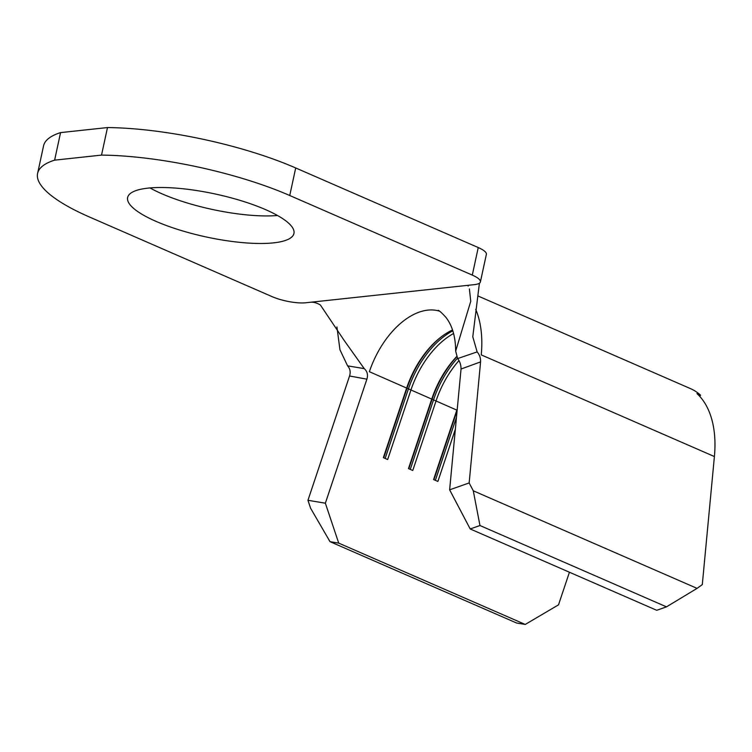 <?xml version="1.0" encoding="UTF-8"?>
<svg xmlns="http://www.w3.org/2000/svg" width="752" height="752" viewBox="0 0 752 752"><rect width="100%" height="100%" fill="white"/><g stroke="black" fill="none" stroke-linecap="round" stroke-linejoin="round"><path stroke-width="1.13" d="M156.049 221.379A85.079 21.958 -167.8 0 0 243.14 242.67A85.079 21.958 -167.8 0 0 293.947 233.468A85.079 21.958 -167.8 0 0 265.522 209.601A85.079 21.958 -167.8 0 0 178.431 188.32A85.079 21.958 -167.8 0 0 127.633 197.513A85.079 21.958 -167.8 0 0 156.049 221.379M149.996 187.934A85.079 21.958 -167.8 0 0 162.009 193.837A85.079 21.958 -167.8 0 0 277.535 215.504M325.362 503.201L366.882 379.168L349.558 376L307.953 500.296L325.362 503.201L338.72 543.123L525.234 624.442L558.51 604.852L569.433 572.234M473.281 490.793L479.964 525.526L470.207 528.966L449.63 489.825L469.154 482.944L473.281 490.793L697.076 588.374L702.302 584.595L714.4 456.549A102.093 60.583 -66.4 0 0 696.954 393.597L700.535 395.167L699.792 396.436M455.345 429.242L437.88 481.44L433.575 479.56L456.906 409.868A72.925 43.278 -66.4 0 1 457.291 408.731M458.955 360.64A72.925 43.278 -66.4 0 0 436.094 400.797L412.763 470.489L408.468 468.609L431.789 398.917A72.925 43.278 -66.4 0 1 456.596 356.655M453.588 333.503A72.925 43.278 -66.4 0 0 410.987 389.846L387.656 459.538L383.351 457.667L406.682 387.976A72.925 43.278 -66.4 0 1 440.653 337.319A72.925 43.278 -66.4 0 1 452.535 329.987M366.891 379.158L366.882 379.168C368.207 374.919 367.324 371.413 364.25 368.63L344.266 340.571L320.399 305.011C316.62 302.746 313.114 301.853 309.88 302.323L305.679 302.774A24.308 6.27 -167.8 0 1 272.111 296.645L89.563 217.055A155.57 40.147 12.2 0 1 37.6 173.402A155.57 40.147 12.2 0 1 54.614 160.157L101.529 155.1A155.57 40.147 12.2 0 1 289.746 195.511L472.294 275.1L478.244 247.549A24.308 6.27 12.2 0 1 486.365 254.373L480.406 281.915A24.308 6.27 -167.8 0 0 472.294 275.1M338.72 543.123L330.015 541.666L516.53 622.985L525.234 624.442M470.207 528.966L656.722 610.295L666.488 606.855L697.076 588.374M469.154 482.944L480.584 361.9L461.042 369.025L449.63 489.825M479.964 525.526L666.488 606.855M480.594 361.891L480.584 361.9C480.716 358.018 479.569 354.69 477.135 351.908L472.782 336.755L479.409 283.231M477.905 295.94L690.449 388.605A102.093 60.583 113.6 0 1 700.535 395.167M330.015 541.666L310.632 508.305L307.953 500.296M349.558 376L349.567 375.991C350.77 372.024 350.112 368.64 347.593 365.848L339.951 349.783L336.924 326.932M457.122 410.451L433.932 479.72M456.483 417.294L435.37 480.349M456.68 356.862A74.871 44.424 -66.4 0 0 432.071 399.35L408.825 468.769M457.423 358.243A74.871 44.424 -66.4 0 0 433.5 399.979L410.263 469.398M441.245 336.868A74.871 44.424 -66.4 0 0 406.954 388.408L383.717 457.827M452.807 330.814A74.871 44.424 -66.4 0 0 408.392 389.028L385.156 458.447M461.042 369.025C461.042 364.936 459.914 361.458 457.648 358.572L455.665 351.109L470.752 301.308L469.398 288.975M457.648 358.572L477.135 351.908M347.593 365.848L364.25 368.63M37.6 173.402L43.56 145.86A155.57 40.147 12.2 0 1 60.564 132.606L107.489 127.558A155.57 40.147 12.2 0 1 295.705 167.959L478.244 247.549M309.88 302.323L474.587 284.604A24.308 6.27 -167.8 0 0 480.406 281.915M107.489 127.558L101.529 155.1M54.614 160.157L60.564 132.606M439.525 311.178A72.925 43.278 113.6 0 0 369.382 371.704L457.141 410.254M475.725 309.345A102.093 60.583 -66.4 0 1 481.252 354.888L714.4 456.549M295.705 167.959L289.746 195.511M438.209 310.332C439.506 310.773 442.035 313.076 445.795 317.222C452.262 325.4 455.552 336.699 455.665 351.109M468.148 286.145L468.355 285.271"/></g></svg>
